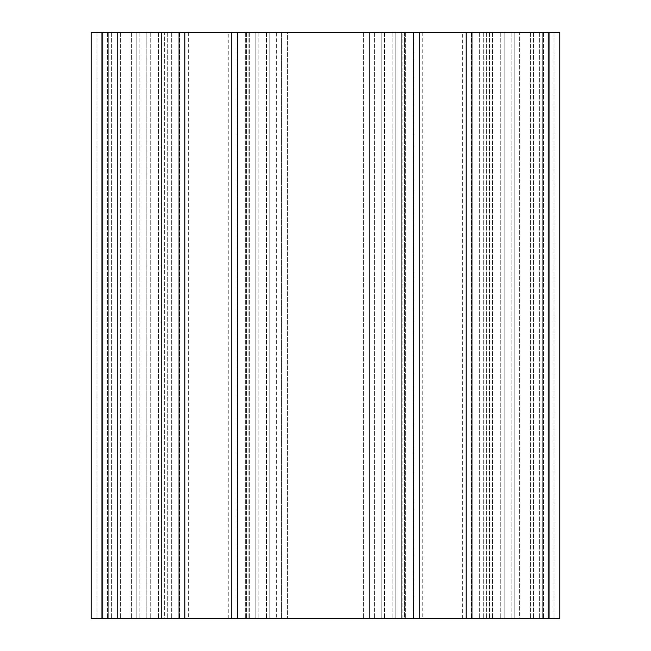 <?xml version="1.0" encoding="UTF-8"?>
<svg xmlns="http://www.w3.org/2000/svg" width="651" height="651" viewBox="0 0 651 651"><rect width="100%" height="100%" fill="white"/><g stroke="black" fill="none" stroke-linecap="round" stroke-linejoin="round"><path stroke-width="0.49" stroke-dasharray="3.25 2.44" d="M462.601 618.45L422.759 618.45L462.601 618.45L462.601 32.55L422.759 32.55L462.601 32.55M404.596 32.55L404.596 618.45L402.879 618.45L404.596 618.45L404.596 32.55L402.879 32.55L404.596 32.55M402.879 618.45L246.404 618.45L402.879 618.45L402.879 32.55L374.594 32.55L402.879 32.55L402.879 618.45M369.442 32.55L374.594 32.55L369.442 32.55L369.442 618.45L369.442 32.55L369.442 618.45L369.442 32.55L363.584 32.55L369.442 32.55M287.416 32.55L363.584 32.55L281.558 32.55L281.558 618.45L281.558 32.55L287.416 32.55L287.416 618.45L287.416 32.55M276.406 32.55L248.121 32.55L276.406 32.55L276.406 618.45L276.406 32.55M246.404 32.55L246.404 618.45L246.404 32.55L248.121 32.55L246.404 32.55M281.558 32.55L281.558 618.45L281.558 32.55M228.241 618.45L188.399 618.45L228.241 618.45L228.241 32.55L188.399 32.55L228.241 32.55M514.16 32.55L514.16 618.45L549.314 618.45L514.16 618.45L520.019 618.45L514.16 618.45L514.16 32.55L520.019 32.55L514.16 32.55L514.16 618.45L514.16 32.55L549.314 32.55L549.314 618.45L520.019 618.45L549.314 618.45L549.314 32.55L514.16 32.55M101.686 32.55L101.686 618.45L130.981 618.45L101.686 618.45L101.686 32.55L136.84 32.55L136.84 618.45L107.545 618.45L136.84 618.45L136.84 32.55L101.686 32.55L101.686 618.45L101.686 32.55L107.545 32.55L101.686 32.55M519.408 618.45L559.86 618.45L559.86 32.55L539.353 32.55L542.283 32.55L542.283 618.45L486.623 618.45L519.408 618.45L519.408 32.55L530.565 32.55L511.125 32.55L519.408 32.55L519.408 618.45M466.116 32.55L559.86 32.55L530.565 32.55L542.283 32.55L542.283 618.45L533.495 618.45L559.86 618.45L559.86 32.55L559.86 618.45L466.116 618.45L471.975 618.45L466.116 618.45L471.975 618.45L471.975 32.55L466.116 32.55L466.116 618.45L466.116 32.55L504.2 32.55L504.2 618.45L471.975 618.45L471.975 32.55L466.116 32.55L466.116 618.45M533.495 32.55L533.495 618.45L533.495 32.55M542.283 32.55L542.283 618.45L542.283 32.55M490.057 32.55L511.125 32.55L486.623 32.55L486.623 618.45L486.623 32.55L490.057 32.55L490.057 618.45L490.057 32.55M231.756 32.55L269.839 32.55L255.192 32.55L255.192 618.45L231.756 618.45L258.121 618.45L255.192 618.45L255.192 32.55L255.192 618.45L255.192 32.55L269.839 32.55L269.839 618.45L258.121 618.45L269.839 618.45L266.405 618.45L269.839 618.45L269.839 32.55L146.8 32.55L146.8 618.45L266.405 618.45L231.756 618.45L237.615 618.45L237.615 32.55L231.756 32.55L231.756 618.45L231.756 32.55L255.192 32.55L231.756 32.55L231.756 618.45M102.858 32.55L179.025 32.55L179.025 618.45L179.025 32.55L184.884 32.55L146.8 32.55L146.8 618.45L158.519 618.45L146.8 618.45L146.8 32.55L161.448 32.55L161.448 618.45L167.307 618.45L161.448 618.45L161.448 32.55L184.884 32.55L184.884 618.45L146.8 618.45L146.8 32.55L184.884 32.55L184.884 618.45L91.14 618.45L91.14 32.55L117.505 32.55L117.505 618.45L91.14 618.45L117.505 618.45L108.717 618.45L117.505 618.45L117.505 32.55L108.717 32.55L108.717 618.45L120.435 618.45L108.717 618.45L108.717 32.55L164.377 32.55L164.377 618.45L120.435 618.45L164.377 618.45L164.377 32.55L108.717 32.55L108.717 618.45L108.717 32.55L117.505 32.55L117.505 618.45L117.505 32.55L91.14 32.55L91.14 618.45L91.14 32.55L102.858 32.55L102.858 618.45M161.448 32.55L161.448 618.45L161.448 32.55M184.884 32.55L184.884 618.45M269.839 32.55L269.839 618.45L269.839 32.55M401.667 618.45L504.2 618.45L504.2 32.55L504.2 618.45L504.2 32.55L381.16 32.55L381.16 618.45L381.16 32.55L413.946 32.55L381.16 32.55L381.16 618.45L381.16 32.55L395.808 32.55L395.808 618.45L395.808 32.55L395.808 618.45L395.808 32.55L419.244 32.55L419.244 618.45L401.667 618.45L401.667 32.55L401.667 618.45M489.552 32.55L489.552 618.45L489.552 32.55M419.244 32.55L419.244 618.45L419.244 32.55L237.615 32.55L237.615 618.45L419.244 618.45M549.314 32.55L549.314 618.45L549.314 32.55L543.455 32.55L549.314 32.55M107.545 32.55L136.84 32.55L136.84 618.45L136.84 32.55L107.545 32.55L107.545 618.45L107.545 32.55M374.594 32.55L374.594 618.45L374.594 32.55M363.584 32.55L363.584 618.45L363.584 32.55M248.121 32.55L248.121 618.45L248.121 32.55M520.019 32.55L520.019 618.45L520.019 32.55M543.455 32.55L543.455 618.45L543.455 32.55M130.981 32.55L130.981 618.45L130.981 32.55M530.565 32.55L530.565 618.45L530.565 32.55M539.353 32.55L539.353 618.45L539.353 32.55M554.001 32.55L554.001 618.45L554.001 32.55M511.125 32.55L511.125 618.45L511.125 32.55M249.333 32.55L249.333 618.45L249.333 32.55M258.121 32.55L258.121 618.45L258.121 32.55M266.405 32.55L266.405 618.45L266.405 32.55M245.337 32.55L245.337 618.45L245.337 32.55M237.054 32.55L237.054 618.45L237.054 32.55M179.586 32.55L179.586 618.45L179.586 32.55M171.303 32.55L171.303 618.45L171.303 32.55M150.235 32.55L150.235 618.45L150.235 32.55M158.519 32.55L158.519 618.45L158.519 32.55M167.307 32.55L167.307 618.45L167.307 32.55M179.025 32.55L179.025 618.45M237.615 32.55L237.615 618.45M96.999 32.55L96.999 618.45L96.999 32.55M111.646 32.55L111.646 618.45L111.646 32.55M120.435 32.55L120.435 618.45L120.435 32.55M131.592 32.55L131.592 618.45L131.592 32.55M139.875 32.55L139.875 618.45L139.875 32.55M160.943 32.55L160.943 618.45L160.943 32.55M413.385 32.55L413.385 618.45M483.693 32.55L483.693 618.45L483.693 32.55M492.482 32.55L492.482 618.45L492.482 32.55M500.765 32.55L500.765 618.45L500.765 32.55M479.697 32.55L479.697 618.45L479.697 32.55M471.414 32.55L471.414 618.45L471.414 32.55M413.946 32.55L413.946 618.45L413.946 32.55M405.663 32.55L405.663 618.45L405.663 32.55M384.595 32.55L384.595 618.45L384.595 32.55M392.878 32.55L392.878 618.45L392.878 32.55M471.975 32.55L471.975 618.45M548.142 32.55L548.142 618.45M422.759 32.55L422.759 618.45M188.399 32.55L188.399 618.45"/><path stroke-width="0.98" d="M184.884 32.55L184.884 618.45L179.025 618.45L179.025 32.55L419.244 32.55L419.244 618.45L413.385 618.45L413.385 32.55M413.385 618.45L184.884 618.45M231.756 32.55L231.756 618.45M419.244 32.55L548.142 32.55L548.142 618.45L419.244 618.45M466.116 32.55L466.116 618.45M548.142 32.55L559.86 32.55L559.86 618.45L548.142 618.45M179.025 32.55L91.14 32.55L91.14 618.45L179.025 618.45M237.615 618.45L237.615 32.55M471.975 618.45L471.975 32.55M102.858 32.55L102.858 618.45"/></g></svg>
